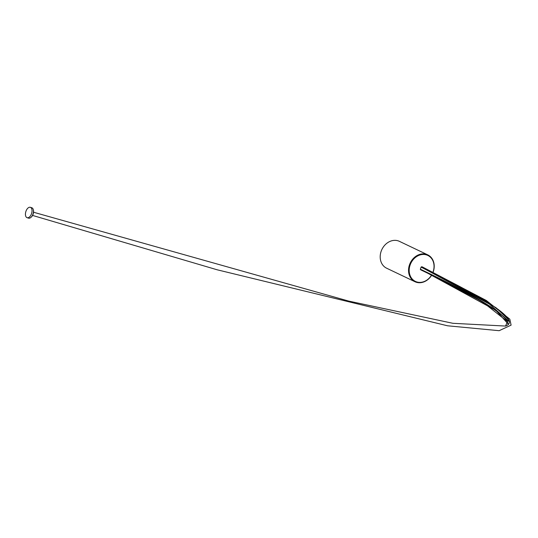 <?xml version="1.0" encoding="UTF-8"?>
<svg xmlns="http://www.w3.org/2000/svg" width="538" height="538" viewBox="0 0 538 538"><rect width="100%" height="100%" fill="white"/><g stroke="black" fill="none" stroke-linecap="round" stroke-linejoin="round"><path stroke-width="0.81" d="M33.349 209.934A4.835 2.683 107.1 0 1 33.423 210.176A4.835 2.683 107.1 0 1 31.305 217.063A4.835 2.683 107.1 0 1 31.11 217.224M28.339 218.058A5.441 3.02 -72.9 0 0 28.575 218.146A5.441 3.02 -72.9 0 0 30.908 217.413A5.441 3.02 -72.9 0 0 33.289 209.665A5.441 3.02 -72.9 0 0 32.004 207.836A5.441 3.02 -72.9 0 0 31.769 207.749A5.441 3.02 -72.9 0 0 31.527 207.688M30.558 207.392A5.441 3.02 107.1 0 1 31.547 213.599A5.441 3.02 107.1 0 1 27.129 217.702A5.441 3.02 107.1 0 1 26.9 217.614A5.441 3.02 107.1 0 1 25.911 211.4A5.441 3.02 107.1 0 1 30.33 207.305A5.441 3.02 107.1 0 1 30.558 207.392M423.043 268.011A1.668 1.379 115.5 0 0 421.153 266.983L420.319 269.316A1.668 1.379 115.5 0 0 421.913 269.935M420.413 269.222L495.982 310.453L508.309 324.165M421.153 266.983L495.942 307.649L508.343 319.485L505.532 326.062C520.3 321.031 492.169 301.374 421.14 267.104L486.486 301.515L508.988 321.408M433.016 272.067A14.398 11.937 115.5 0 0 426.459 254.898A14.398 11.937 115.5 0 0 410.164 264.898A14.398 11.937 115.5 0 0 416.775 281.946A14.398 11.937 115.5 0 0 431.577 275.073M431.691 275.126A14.876 12.334 -64.5 0 1 416.372 282.275A14.876 12.334 -64.5 0 1 414.973 281.73A14.876 12.334 -64.5 0 1 409.875 263.822A14.876 12.334 -64.5 0 1 426.378 254.333A14.876 12.334 -64.5 0 1 427.777 254.877A14.876 12.334 -64.5 0 1 433.137 272.127M427.777 254.877L399.431 241.36A14.876 12.334 115.5 0 0 398.033 240.809A14.876 12.334 115.5 0 0 381.529 250.304A14.876 12.334 115.5 0 0 386.627 268.206L414.973 281.73M420.319 269.316L482.169 301.61L507.327 321.489L508.202 324.3M505.532 326.062L452.915 323.304L348.806 301.112L33.551 212.241M33.423 210.176L33.289 209.665M31.305 217.063L30.908 217.413M27.129 217.702L28.575 218.146M30.33 207.305L31.769 207.749M32.569 215.429L217.123 269.78L447.529 325.786L499.143 330.695L511.1 325.134L509.822 319.162L486.251 300.439L422.33 266.915M507.327 321.489C502.721 312.625 473.911 295.436 420.898 269.921M420.4 269.215C456.782 286.593 481.974 300.339 495.982 310.453"/></g></svg>
